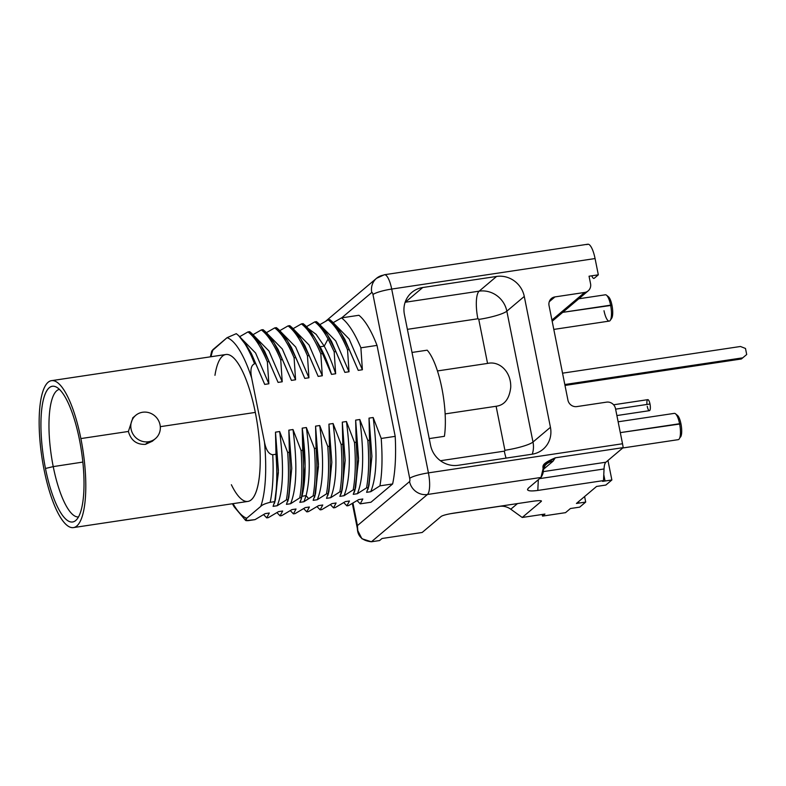 <?xml version="1.0" encoding="UTF-8"?>
<svg xmlns="http://www.w3.org/2000/svg" width="786" height="786" viewBox="0 0 786 786"><rect width="100%" height="100%" fill="white"/><g stroke="black" fill="none" stroke-linecap="round" stroke-linejoin="round"><path stroke-width="1.18" d="M44.065 469.664A74.277 20.809 -98.5 0 0 76.832 525.981A74.277 20.809 -98.5 0 0 80.879 438.578A74.277 20.809 -98.5 0 0 48.113 382.261A74.277 20.809 -98.5 0 0 44.065 469.664A74.277 20.809 -98.5 0 0 73.491 527.583A74.277 20.809 -98.5 0 0 80.879 438.578L128.383 431.455C130.918 440.406 136.597 444.709 145.41 444.365L152.376 441.211L145.41 444.365L148.515 441.742A15.248 14.423 49.8 0 0 155.402 438.647A15.248 14.423 49.8 0 0 158.772 421.05A15.248 14.423 49.8 0 0 142.62 412.247A15.248 14.423 49.8 0 0 135.732 415.342A15.248 14.423 49.8 0 0 132.362 432.939A15.248 14.423 49.8 0 0 148.515 441.742L145.41 444.365C136.597 444.709 130.918 440.406 128.383 431.455L132.883 417.749L128.383 431.455L80.879 438.578A74.277 20.809 -98.5 0 0 51.454 380.67A74.277 20.809 -98.5 0 0 44.065 469.664M79.474 439.767A68.608 19.228 81.5 0 1 75.731 520.499A68.608 19.228 81.5 0 1 45.47 468.476A68.608 19.228 81.5 0 1 49.204 387.744A68.608 19.228 81.5 0 1 79.474 439.767A68.608 19.228 -98.5 0 0 55.639 386.761A68.608 19.228 -98.5 0 0 45.47 468.476A68.608 19.228 -98.5 0 0 75.702 520.519A68.608 19.228 -98.5 0 0 79.474 439.767M51.454 380.67L225.887 354.506A74.277 20.809 81.5 0 1 255.312 412.414L160.295 426.67L255.312 412.414A74.277 20.809 81.5 0 1 247.914 501.419L73.491 527.583M142.62 412.247A15.248 14.423 -130.2 0 1 160.039 424.823A15.248 14.423 -130.2 0 1 148.515 441.742A15.248 14.423 -130.2 0 1 131.095 429.166A15.248 14.423 -130.2 0 1 142.62 412.247M288.059 499.641C290.319 487.074 290.751 471.276 289.356 452.235L288.855 430.148L292.991 429.529C297.481 463.986 296.686 488.725 290.584 503.728L286.448 504.347L288.059 499.641L286.389 499.886L277.222 505.732C283.324 490.729 284.129 465.99 279.639 431.534L287.686 452.49C289.081 471.521 288.649 487.32 286.389 499.886C288.649 487.32 289.081 471.521 287.686 452.49L289.356 452.235C290.751 471.276 290.319 487.074 288.059 499.641L286.389 499.886L277.222 505.732L273.086 506.351L274.697 501.635C276.957 489.079 277.389 473.27 275.994 454.239L275.493 432.153L279.639 431.534C284.129 465.99 283.324 490.729 277.222 505.732L273.086 506.351L274.697 501.635L270.148 502.323A97.523 27.323 81.5 0 0 272.732 454.73C268.802 454.249 266.051 450.064 264.489 442.184A91.657 25.683 -98.5 0 1 260.765 506.38C262.131 504.867 265.265 503.521 270.148 502.323A97.523 27.323 -98.5 0 0 272.732 454.73L275.994 454.239L272.732 454.73C268.802 454.249 266.051 450.064 264.489 442.184L251.658 377.987C250.086 370.029 251.048 365.294 254.556 363.771L255.686 363.594L264.715 384.403L268.861 383.784L267.368 361.845L269.038 361.589L278.077 382.399L282.223 381.78L280.73 359.841L282.4 359.585L291.439 380.395L295.575 379.776L294.092 357.836L295.762 357.581L304.801 378.39L308.937 377.771L307.454 355.832L309.124 355.577L318.163 376.386L322.299 375.767L320.816 353.828L322.486 353.582L331.525 374.382L335.661 373.763L334.178 351.823L335.848 351.578L344.877 372.377L349.023 371.758L347.54 349.819L349.21 349.574L358.239 370.373L362.385 369.754L360.892 347.815L377.025 345.398L395.201 436.358L381.21 438.46L373.163 417.504L369.017 418.123L369.518 440.209L367.848 440.465L359.801 419.508L355.655 420.127L356.166 442.213L354.496 442.469L346.439 421.512L342.303 422.131L342.804 444.218L341.134 444.473L333.077 423.516L328.941 424.135L329.442 446.222L327.772 446.477L319.715 425.521L315.579 426.14L316.08 448.226L314.41 448.482L306.353 427.525L302.217 428.144L302.718 450.231L301.048 450.486L292.991 429.529L288.855 430.148L289.356 452.235L287.686 452.49L279.639 431.534L275.493 432.153L275.994 454.239C277.389 473.27 276.957 489.079 274.697 501.635L270.148 502.323C265.265 503.521 262.131 504.867 260.765 506.38L246.745 518.22L246.008 520.617L255.018 519.634L248.494 520.607C244.986 520.912 244.407 520.116 246.745 518.22A91.657 25.683 -98.5 0 1 233.039 503.649A91.657 25.683 -98.5 0 0 246.745 518.22L260.765 506.38A91.657 25.683 -98.5 0 0 264.489 442.184L251.658 377.987A91.657 25.683 -98.5 0 0 227.056 337.695L213.035 349.534A91.657 25.683 -98.5 0 0 211.002 356.736A91.657 25.683 -98.5 0 1 213.035 349.534L211.709 351.136L210.383 356.824M214.961 375.315A74.277 20.809 81.5 0 1 233.255 357.561A74.277 20.809 81.5 0 1 255.312 412.414A74.277 20.809 81.5 0 1 256.511 490.729A74.277 20.809 81.5 0 1 231.369 484.726M263.624 514.653L266.709 517.876L268.38 517.63L278.529 511.627L282.665 511.008L280.071 515.871L281.742 515.626L280.071 515.871L276.986 512.649L280.071 515.871L282.665 511.008L278.529 511.627L268.38 517.63L266.709 517.876L263.624 514.653M290.339 510.645L293.424 513.867L295.094 513.622L293.424 513.867L296.027 509.004L291.891 509.623L281.742 515.626L291.891 509.623L296.027 509.004L293.424 513.867L290.339 510.645M303.701 508.64L306.786 511.863L308.456 511.617L306.786 511.863L309.389 506.999L305.243 507.618L295.094 513.622L305.243 507.618L309.389 506.999L306.786 511.863L303.701 508.64M330.425 504.632L333.51 507.854L335.18 507.609L345.329 501.606L349.465 500.987L346.872 505.85L348.542 505.604L358.691 499.611L362.827 498.982L360.234 503.846L370.963 502.234L360.234 503.846L357.149 500.633L360.234 503.846L362.827 498.982L358.691 499.611L348.542 505.604L346.872 505.85L343.787 502.637L346.872 505.85L349.465 500.987L345.329 501.606L335.18 507.609L333.51 507.854L330.425 504.632M317.063 506.636L320.148 509.859L321.818 509.613L331.967 503.61L336.103 502.991L333.51 507.854L336.103 502.991L331.967 503.61L321.818 509.613L320.148 509.859L322.751 504.995L318.605 505.614L308.456 511.617L318.605 505.614L322.751 504.995L320.148 509.859L317.063 506.636M381.21 438.46L395.201 436.358A97.523 27.323 81.5 0 1 392.627 483.95L379.913 485.856C382.173 473.29 382.605 457.491 381.21 438.46C382.605 457.491 382.173 473.29 379.913 485.856L370.746 491.702C376.848 476.699 377.653 451.96 373.163 417.504L381.21 438.46M367.848 440.465L369.518 440.209C370.913 459.25 370.481 475.049 368.221 487.615L366.551 487.86C368.811 475.294 369.243 459.496 367.848 440.465C369.243 459.496 368.811 475.294 366.551 487.86L357.394 493.706C363.486 478.703 364.291 453.964 359.801 419.508L367.848 440.465M354.496 442.469L356.166 442.213C357.551 461.254 357.119 477.053 354.869 489.619L353.199 489.865C355.449 477.299 355.881 461.5 354.496 442.469C355.881 461.5 355.449 477.299 353.199 489.865L344.032 495.711C350.124 480.708 350.929 455.968 346.439 421.512L354.496 442.469M314.744 496.182L318.448 466.697L315.579 426.14L319.715 425.521C324.205 459.977 323.4 484.716 317.308 499.719C323.4 484.716 324.205 459.977 319.715 425.521L327.772 446.477C329.157 465.509 328.725 481.307 326.475 493.873L317.308 499.719L313.172 500.348L317.308 499.719L326.475 493.873L328.145 493.628L326.475 493.873C328.725 481.307 329.157 465.509 327.772 446.477L329.442 446.222C330.827 465.263 330.395 481.061 328.145 493.628L326.534 498.344L330.67 497.715C336.762 482.712 337.567 457.973 333.077 423.516L341.134 444.473L342.804 444.218C344.189 463.259 343.757 479.057 341.507 491.623L339.837 491.869C342.087 479.303 342.519 463.504 341.134 444.473C342.519 463.504 342.087 479.303 339.837 491.869L341.507 491.623C343.757 479.057 344.189 463.259 342.804 444.218L342.303 422.131L346.439 421.512C350.929 455.968 350.124 480.708 344.032 495.711L339.886 496.339L341.507 491.623L340.996 494.188M286.448 504.347L290.584 503.728L299.751 497.882L290.584 503.728C296.686 488.725 297.481 463.986 292.991 429.529L301.048 450.486C302.443 469.517 302.011 485.316 299.751 497.882L301.421 497.636L301.067 499.749L301.421 497.636C303.681 485.07 304.113 469.271 302.718 450.231C304.113 469.271 303.681 485.07 301.421 497.636L299.751 497.882C302.011 485.316 302.443 469.517 301.048 450.486L302.718 450.231L302.217 428.144L306.353 427.525L314.41 448.482L316.08 448.226C317.475 467.267 317.043 483.066 314.783 495.632L313.113 495.878C315.373 483.311 315.805 467.513 314.41 448.482C315.805 467.513 315.373 483.311 313.113 495.878L308.574 498.619L306.088 495.642L301.962 496.261C306.049 480.069 306.137 457.364 302.217 428.144L305.106 466.324L302.207 495.288L301.185 499.326M368.978 485.414L371.906 456.42L369.017 418.123L373.163 417.504C377.653 451.96 376.848 476.699 370.746 491.702L379.913 485.856L392.627 483.95A97.523 27.323 -98.5 0 0 395.201 436.358L377.025 345.398L360.892 347.815C354.624 332.9 348.159 322.928 341.507 317.878L358.917 315.274A97.523 27.323 81.5 0 1 377.025 345.398A97.523 27.323 -98.5 0 0 358.917 315.274L341.507 317.878L333.225 322.633L341.507 317.878C348.159 322.928 354.624 332.9 360.892 347.815L362.385 369.754L349.112 338.963L334.915 324.48L349.112 338.963L362.385 369.754L358.239 370.373L344.74 339.198M340.878 332.842L344.887 339.444L358.239 370.373L349.21 349.574L347.54 349.819C341.262 334.905 334.797 324.932 328.145 319.882L329.815 319.637C336.467 324.677 342.932 334.659 349.21 349.574L340.878 332.842L329.815 319.637L328.145 319.882L319.863 324.638L328.145 319.882C334.797 324.932 341.262 334.905 347.54 349.819L349.023 371.758L335.75 340.967L321.553 326.485L335.75 340.967L349.023 371.758L344.877 372.377L331.427 341.291M327.516 334.846L331.525 341.448L344.877 372.377L335.848 351.578L334.178 351.823L328.067 338.972C323.675 330.916 319.244 325.227 314.783 321.887L316.453 321.641C323.105 326.681 329.57 336.663 335.848 351.578L327.516 334.846L316.453 321.641L314.783 321.887L306.501 326.642L314.783 321.887C319.244 325.227 323.675 330.916 328.067 338.972L334.178 351.823L335.661 373.763C332.173 362.926 328.361 353.729 324.225 346.154L328.067 338.972L324.225 346.154C328.361 353.729 332.173 362.926 335.661 373.763L331.525 374.382C328.037 363.545 324.225 354.348 320.089 346.783L324.225 346.154L316.149 334.374L308.191 328.489L316.149 334.374L324.225 346.154L320.089 346.783C324.225 354.348 328.037 363.545 331.525 374.382L322.486 353.582L320.816 353.828C314.538 338.913 308.083 328.941 301.421 323.891L303.091 323.645C307.532 326.937 311.954 332.635 316.385 340.721L322.486 353.582L316.385 340.721L318.006 343.187M314.145 336.85L320.089 346.783L314.145 336.84L303.091 323.645L301.421 323.891C308.083 328.941 314.538 338.913 320.816 353.828L322.299 375.767L318.163 376.386L309.124 355.577L307.454 355.832C301.185 340.918 294.721 330.935 288.059 325.895L289.729 325.65C296.391 330.69 302.856 340.662 309.124 355.577L300.792 338.854L289.729 325.65L288.059 325.895L279.777 330.651L288.059 325.895C294.721 330.935 301.185 340.918 307.454 355.832L308.937 377.771L295.664 346.98L281.467 332.498L295.664 346.98L308.937 377.771L304.801 378.39L291.36 347.324M287.43 340.859L291.439 347.461L304.801 378.39L295.762 357.581L294.092 357.836C287.823 342.922 281.359 332.94 274.707 327.9L276.377 327.654C283.029 332.694 289.494 342.676 295.762 357.581L287.43 340.859L276.377 327.654L274.707 327.9C281.359 332.94 287.823 342.922 294.092 357.836L295.575 379.776L291.439 380.395L282.4 359.585L280.73 359.841C274.461 344.926 267.997 334.944 261.345 329.904L263.015 329.658C269.667 334.698 276.132 344.671 282.4 359.585L274.068 342.853L263.015 329.658L261.345 329.904C267.997 334.944 274.461 344.926 280.73 359.841L282.223 381.78L278.077 382.399L269.038 361.589L267.368 361.845C261.099 346.931 254.635 336.948 247.983 331.908L249.653 331.663C256.305 336.703 262.77 346.675 269.038 361.589L260.706 344.867L249.653 331.663L247.983 331.908C254.635 336.948 261.099 346.931 267.368 361.845L268.861 383.784L264.715 384.403L255.686 363.594L254.556 363.771A97.523 27.323 -98.5 0 0 238.62 335.612C244.505 341.193 250.194 350.517 255.686 363.594L247.354 346.872L238.62 335.612L236.291 333.667L227.056 337.695L211.699 351.165M255.018 519.634L265.167 513.631L269.303 513.012L266.709 517.876L269.303 513.012L265.167 513.631L255.018 519.634M274.668 502.195L278.362 472.71L275.493 432.153L278.382 470.323L275.493 499.287L274.461 503.335M288.816 497.41L291.744 468.417L288.855 430.148L291.744 468.328L288.845 497.292L287.823 501.34M301.067 499.749L299.81 502.352L301.185 499.336M247.354 346.872L251.363 353.474L264.715 384.403L251.284 353.346M260.706 344.867L264.725 351.47L278.077 382.399L264.587 351.244M274.068 342.863L278.077 349.456L291.439 380.395L277.92 349.19M241.39 338.511L255.588 352.993L268.861 383.784L255.588 352.993L241.39 338.511M254.743 336.506L268.95 350.988L282.223 381.78L268.95 350.988L254.743 336.506M306.353 427.525C310.283 456.745 310.195 479.45 306.088 495.642C310.195 479.45 310.283 456.745 306.353 427.525M268.105 334.502L282.302 348.984L295.575 379.776L282.302 348.984L268.105 334.502M239.701 336.663L247.983 331.908L239.701 336.663M253.053 334.659L261.345 329.904L253.053 334.659M266.415 332.655L274.707 327.9L266.415 332.655M301.421 323.891L293.139 328.646L301.421 323.891M342.264 489.383L345.182 460.4L342.303 422.131L345.182 460.301L342.293 489.256L341.262 493.313M354.83 490.179L358.534 460.684L355.655 420.127L359.801 419.508C364.291 453.964 363.486 478.703 357.394 493.706L353.248 494.335L354.869 489.619C357.119 477.053 357.551 461.254 356.166 442.213L355.655 420.127L358.544 458.297L355.655 487.261L354.624 491.319M366.61 492.331L370.746 491.702L366.61 492.331L368.221 487.615C370.481 475.049 370.913 459.25 369.518 440.209L369.017 418.123L371.906 456.302L369.007 485.267L367.986 489.314M301.962 496.261L306.088 495.642L303.946 501.723L306.088 495.642L308.574 498.619L303.946 501.723L299.81 502.352L303.946 501.723L313.113 495.878L314.783 495.632C317.043 483.066 317.475 467.267 316.08 448.226L315.579 426.14L318.468 464.31L315.569 493.274L314.547 497.322M330.67 497.715L339.837 491.869L330.67 497.715L326.534 498.344L328.145 493.628C330.395 481.061 330.827 465.263 329.442 446.222L328.941 424.135L333.077 423.516C337.567 457.973 336.762 482.712 330.67 497.715M339.886 496.339L344.032 495.711L353.199 489.865L354.869 489.619L354.299 492.321M353.248 494.335L357.394 493.706L366.551 487.86L368.221 487.615M392.627 483.95L370.963 502.234L392.627 483.95M322.299 375.767L309.026 344.975L294.829 330.493L309.026 344.975L322.299 375.767M300.792 338.854L304.801 345.457L318.163 376.386L304.663 345.221M328.892 491.417L331.82 462.423L328.941 424.135L331.83 462.315L328.931 491.279L327.9 495.327M313.172 500.348L314.783 495.632M254.556 363.771C251.048 365.294 250.086 370.029 251.658 377.987A91.657 25.683 -98.5 0 0 227.056 337.695L236.291 333.667L238.62 335.612A97.523 27.323 81.5 0 1 254.556 363.771M357.434 525.598L352.953 503.168L357.434 525.598L357.777 530.609L361.914 538.744L371.424 541.77L379.589 540.542L371.424 541.77C361.285 540.66 356.618 535.276 357.434 525.598L409.555 481.592L357.434 525.598M384.413 274.736A18.373 5.148 -98.5 0 0 383.588 275.129A15.641 14.796 49.8 0 0 376.523 278.313A15.641 14.796 49.8 0 0 371.768 292.49A15.641 14.796 -130.2 0 1 376.523 278.313L384.413 274.736A18.373 5.148 81.5 0 1 391.693 289.061A15.641 2.554 168.7 0 0 372.977 294.563A15.641 2.554 -11.3 0 1 391.693 289.061A18.373 5.148 -98.5 0 0 384.413 274.736L587.79 244.23A18.373 5.148 81.5 0 1 595.071 258.555L391.693 289.061L428.429 472.877A15.641 2.554 168.7 0 0 409.703 478.369L372.977 294.563A2.741 0.766 -98.5 0 0 371.768 292.49L341.723 317.849L371.768 292.49A2.741 0.766 81.5 0 1 372.977 294.563L409.703 478.369A2.741 0.766 81.5 0 1 409.555 481.592A2.741 0.766 -98.5 0 0 409.703 478.369A15.641 2.554 -11.3 0 1 428.429 472.877L622.522 443.756L615.497 408.582A7.821 7.398 49.8 0 0 606.566 402.137L576.875 406.588A7.821 7.398 -130.2 0 1 567.934 400.143L549.041 305.587A7.821 7.398 -130.2 0 1 554.955 296.911L584.646 292.451A7.821 7.398 49.8 0 0 590.561 283.775L589.048 276.21L598.323 274.825L595.071 258.555L391.693 289.061L428.429 472.877L622.522 443.756A18.373 5.148 81.5 0 1 623.18 447.627L605.898 462.217A15.641 4.382 -98.5 0 0 604.041 468.967L603.501 480.59L602.587 481.376L603.501 480.59L537.811 490.444C529.145 491.515 526.021 490.719 528.447 488.047L540.984 477.456L427.427 494.492L371.424 541.77L427.427 494.492A18.373 5.148 -98.5 0 0 428.429 472.877A18.373 5.148 81.5 0 1 427.427 494.492A15.641 14.796 -130.2 0 1 409.555 481.592A15.641 14.796 49.8 0 0 427.427 494.492L540.984 477.456L528.447 488.047L527.485 489.658C528.084 491.044 531.533 491.309 537.811 490.444L538.312 479.725L537.811 490.444L603.501 480.59L604.041 468.967A15.641 4.382 81.5 0 1 605.898 462.217L543.008 471.649L605.898 462.217L623.18 447.627L555.299 457.816L553 461.244A15.641 14.796 49.8 0 0 546.368 464.064A15.641 14.796 49.8 0 1 553 461.244L555.299 457.816L623.18 447.627A18.373 5.148 81.5 0 0 622.522 443.756L615.497 408.582A7.821 7.398 49.8 0 0 606.566 402.137L576.875 406.588A7.821 7.398 49.8 0 1 567.934 400.143L549.041 305.587A7.821 7.398 49.8 0 1 554.955 296.911L584.646 292.451L551.939 320.069L584.646 292.451A7.821 7.398 49.8 0 0 590.561 283.775L589.048 276.21M450.368 513.72L499.415 506.361A15.641 14.796 -130.2 0 1 510.792 509.22L522.218 517.473L544.934 514.064L542.517 516.107L542.193 514.476L542.517 516.107L565.527 512.659L542.517 516.107L544.934 514.064L522.218 517.473L510.792 509.22L517.463 503.59L510.792 509.22A15.641 14.796 -130.2 0 0 499.415 506.361L450.368 513.72M541.446 500.977C540.689 500.476 537.791 500.584 532.751 501.291L453.689 513.15C447.205 514.211 443.058 515.282 441.251 516.363L422.17 532.476L382.016 538.498L379.589 540.542L382.016 538.498L422.17 532.476L441.251 516.363C443.058 515.282 447.205 514.211 453.689 513.15L532.751 501.291C539 500.436 541.849 500.456 541.308 501.36L522.218 517.473L541.308 501.36L540.385 500.692L541.308 501.36M427.191 350.183A52.78 14.787 81.5 0 1 444.404 436.318L429.225 438.598L444.404 436.318A52.78 14.787 81.5 0 0 427.191 350.183L412.011 352.452L427.191 350.183M437.448 370.943L487.556 363.427C499.621 360.607 511.372 372.033 510.723 387.469C509.348 398.944 504.484 405.203 496.113 406.264L445.141 413.908L496.113 406.264L504.907 450.28A0.786 0.737 -130.2 0 1 504.317 451.144L440.435 460.724L504.317 451.144A23.452 6.573 -98.5 0 0 506.066 458.11A23.452 6.573 81.5 0 1 504.317 451.144A0.786 0.737 -130.2 0 0 504.907 450.28A23.452 3.832 168.7 0 0 532.996 442.027A23.452 3.832 -11.3 0 1 504.907 450.28L496.113 406.264C504.484 405.203 509.348 398.944 510.723 387.469C511.372 372.033 499.621 360.607 487.556 363.427L437.448 370.943M407.394 329.344L477.868 318.772A0.786 0.737 -130.2 0 1 478.762 319.411L487.556 363.427L478.762 319.411A23.452 3.832 168.7 0 0 506.842 311.168A23.452 3.832 -11.3 0 1 478.762 319.411A0.786 0.737 -130.2 0 0 477.868 318.772A23.452 6.573 81.5 0 1 479.146 291.164A23.452 6.573 -98.5 0 0 477.868 318.772L407.394 329.344M532.26 454.18A24.238 22.932 49.8 0 0 532.996 442.027L506.842 311.168A24.238 22.932 49.8 0 0 479.146 291.164L405.291 302.246A23.452 6.573 -98.5 0 0 405.075 302.443A23.452 6.573 81.5 0 1 405.291 302.246A24.238 22.932 49.8 0 0 405.134 302.266A24.238 22.932 -130.2 0 1 405.291 302.246L422.73 287.519A24.238 22.932 49.8 0 0 411.785 292.451A24.238 22.932 49.8 0 0 404.407 314.42A24.238 22.932 -130.2 0 1 422.73 287.519L496.585 276.446L479.146 291.164A24.238 22.932 -130.2 0 1 506.842 311.168L524.282 296.44L550.436 427.309L532.996 442.027A24.238 22.932 -130.2 0 1 532.26 454.18M430.561 445.289L404.407 314.42L430.561 445.289A24.238 22.932 49.8 0 0 458.258 465.283A24.238 22.932 -130.2 0 1 430.561 445.289M532.102 454.21L458.258 465.283L532.102 454.21A24.238 22.932 49.8 0 0 543.057 449.278A24.238 22.932 49.8 0 0 550.436 427.309L532.996 442.027L506.842 311.168L524.282 296.44A24.238 22.932 49.8 0 0 496.585 276.446L479.146 291.164L405.291 302.246L422.73 287.519L496.585 276.446A24.238 22.932 -130.2 0 1 524.282 296.44L550.436 427.309A24.238 22.932 -130.2 0 1 532.102 454.21M596.574 486.446L576.423 503.453L596.574 486.446L605.849 485.05L611.862 479.981L602.587 481.376M570.42 508.522L565.527 512.659L570.42 508.522L579.695 507.137L585.698 502.067L576.423 503.453M543.499 469.262L553 461.244L543.499 469.262M545.936 464.428A15.641 14.796 49.8 0 0 545.926 464.428L546.555 463.878C546.339 464.89 544.973 463.435 542.998 471.738M540.984 477.456L544.059 464.752L555.299 457.816C534.215 467.051 548.225 466.206 540.984 477.456M539.609 478.625L604.041 468.967L539.609 478.625M586.965 244.623A18.373 5.148 81.5 0 1 595.071 258.555L598.323 274.825L594.255 278.254A7.821 2.191 81.5 0 1 591.789 275.798M584.597 496.555L585.698 502.067L579.695 507.137M578.889 503.089L578.594 501.625M607.961 460.478L611.862 479.981L605.849 485.05M605.043 481.003L603.776 474.665M549.267 301.716L554.955 296.911L549.267 301.716M78.521 516.933A64.501 18.078 81.5 0 1 53.232 466.609L45.47 468.476L53.232 466.609A64.501 18.078 81.5 0 1 59.382 389.365A64.501 18.078 -98.5 0 0 53.232 466.609L82.854 462.08L53.232 466.609A64.501 18.078 -98.5 0 0 78.521 516.933M740.461 346.488L562.55 373.173L740.461 346.488L745.492 348.463L746.7 354.515L742.731 357.836L564.82 384.521L742.731 357.836L741.375 358.986L564.996 385.435L741.375 358.986L746.7 354.515L745.492 348.463M613.601 404.78L647.792 399.652A5.571 1.562 81.5 0 1 649.993 403.994L615.605 409.152L649.993 403.994A5.571 1.562 81.5 0 1 649.442 410.665L616.892 415.548M647.232 406.323A5.571 1.562 -98.5 0 0 649.688 410.547A5.571 1.562 -98.5 0 0 649.993 403.994A5.571 1.562 -98.5 0 0 647.792 399.652A5.571 1.562 -98.5 0 0 646.957 404.456M607.549 296.45A11.338 3.173 81.5 0 1 611.97 305.292A11.338 3.173 81.5 0 1 610.909 318.861M578.801 298.778L605.338 294.799A13.293 3.724 81.5 0 1 610.604 305.165A13.293 3.724 -98.5 0 0 606.497 295.212L608.472 296.803A11.338 3.173 81.5 0 1 611.97 305.292L562.737 312.347L610.604 305.165A13.293 3.724 81.5 0 1 609.278 321.091L553.806 329.413M604.012 310.725A13.293 3.724 -98.5 0 0 610.27 320.354A13.293 3.724 -98.5 0 0 610.604 305.165L611.97 305.292A11.338 3.173 81.5 0 1 611.685 318.251L610.27 320.354M676.53 415.018A11.338 3.173 81.5 0 1 680.961 423.86A11.338 3.173 81.5 0 1 679.9 437.429M618.14 421.797L674.319 413.367A13.293 3.724 81.5 0 1 679.585 423.733A13.293 3.724 -98.5 0 0 675.479 413.78L677.453 415.372A11.338 3.173 81.5 0 1 680.961 423.86L620.301 432.624L679.585 423.733A13.293 3.724 81.5 0 1 678.259 439.659L622.758 447.981M152.396 441.182L155.402 438.647M135.732 415.342L132.726 417.877M232.41 503.738L234.14 506.793L245.635 520.45M352.364 503.512L357.797 530.727M325.659 321.248L376.523 278.313M588.174 290.869L552.175 321.258"/></g></svg>
